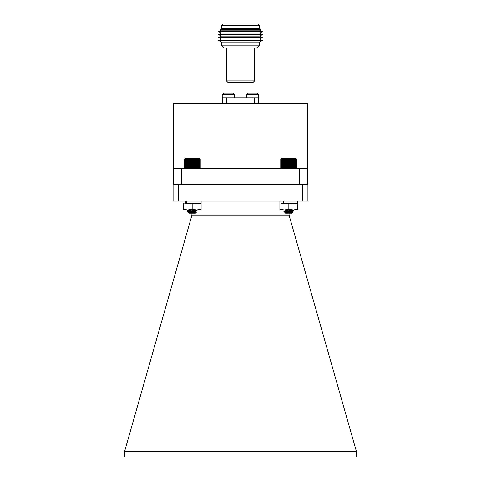 <?xml version="1.0" encoding="UTF-8"?>
<svg xmlns="http://www.w3.org/2000/svg" width="481" height="481" viewBox="0 0 481 481"><rect width="100%" height="100%" fill="white"/><g stroke="black" fill="none" stroke-linecap="round" stroke-linejoin="round"><path stroke-width="0.72" d="M187.77 211.171L187.325 210.937L189.526 210.636M188.155 210.943L187.271 210.678L188.726 210.437M191.949 211.49L191.27 211.49L191.949 211.616M188.72 212.945L188.209 212.368M190.284 211.76L191.949 211.586M282.058 201.1L282.058 203.247L297.769 203.247L283.411 203.247L283.411 201.1M289.051 210.816L293.723 210.317L291.877 209.95M291.847 210.317L293.729 209.95M292.604 212.079L289.261 211.628M289.051 211.652L292.316 211.105L293.29 211.929M289.538 211.874L292.316 211.387M199.843 159.025L200.246 159.427L199.843 159.025L200.228 159.427L199.783 159.025L200.12 159.427L199.639 159.025L199.928 159.427L199.417 159.025L199.645 159.427L199.11 159.025L199.284 159.427L198.731 159.025L198.845 159.427L198.274 159.025L198.334 159.427L197.757 159.025L197.751 159.427L197.174 159.025L197.114 159.427L196.543 159.025L196.416 159.427L195.857 159.025L195.671 159.427L195.13 159.025L194.895 159.427L194.378 159.025L194.083 159.427L193.596 159.025L193.254 159.427L192.797 159.025L192.412 159.427L191.997 159.025L191.564 159.427L191.197 159.025L190.729 159.427L190.404 159.025L189.905 159.427L189.634 159.025L189.105 159.427L188.889 159.025L188.342 159.427L188.185 159.025L187.62 159.427L187.518 159.025L185.299 159.427L185.438 159.025L184.89 159.427L185.089 159.025L184.566 159.427L184.818 159.025L184.325 159.427L184.632 159.025L184.169 159.427L184.524 159.025L184.097 159.427L184.097 168.079L184.5 168.482L184.097 168.079L184.524 168.482L184.169 168.079L184.632 168.482L184.325 168.079L184.818 168.482L184.566 168.079L185.089 168.482L184.89 168.079L185.438 168.482L185.299 168.079L185.858 168.482L185.78 168.079L186.351 168.482L186.327 168.079L186.905 168.482L186.947 168.079L187.518 168.482L187.62 168.079L188.185 168.482L188.342 168.079L188.889 168.482L189.105 168.079L189.634 168.482L189.905 168.079L190.404 168.482L190.729 168.079L191.197 168.482L191.564 168.079L191.997 168.482L192.412 168.079L192.797 168.482L193.254 168.079L193.596 168.482L194.083 168.079L194.378 168.482L194.895 168.079L195.13 168.482L195.671 168.079L195.857 168.482L196.416 168.079L196.543 168.482L197.114 168.079L197.174 168.482L197.751 168.079L197.757 168.482L198.334 168.079L198.274 168.482L198.845 168.079L198.731 168.482L199.284 168.079L199.11 168.482L200.018 168.314M188.786 211.49L187.915 212.169L187.241 211.49L197.066 210.708L190.602 209.993M187.241 211.49L197.108 210.383L193.861 209.95M196.392 212.205L195.43 213.167L188.913 213.167L188.672 212.879L189.64 212.734L196.392 212.205L188.342 211.646M187.915 212.169L188.75 212.686L195.599 211.568L192.172 210.949M188.72 212.572L189.171 212.716M188.955 210.528L190.981 209.95M188.69 212.614L195.653 211.778L190.614 211.057M187.277 211.454L188.835 210.564L193.645 209.95M184.325 159.193L184.902 158.616L199.441 158.616L200.018 159.193M184.097 159.427L184.5 159.025L184.097 159.427M197.757 159.025L197.757 168.482M198.334 159.427L198.334 168.079M197.751 168.079L197.751 159.427M197.174 159.025L197.174 168.482M197.114 159.427L197.114 168.079M198.845 159.427L198.845 168.079M199.284 159.427L199.284 168.079M199.645 159.427L199.645 168.079M199.928 159.427L199.928 168.079M200.12 159.427L200.12 168.079M200.228 159.427L200.228 168.079M200.246 159.427L200.246 168.079M184.169 159.427L184.169 168.079M184.325 159.427L184.325 168.079M184.566 159.427L184.566 168.079M184.89 159.427L184.89 168.079M185.299 159.427L185.299 168.079M185.78 159.427L185.78 168.079M186.327 159.427L186.327 168.079M186.905 159.025L186.905 168.482M186.947 159.427L186.947 168.079M187.518 159.025L187.518 168.482M187.62 159.427L187.62 168.079M188.185 159.025L188.185 168.482M188.342 159.427L188.342 168.079M188.889 159.025L188.889 168.482M189.105 159.427L189.105 168.079M189.634 159.025L189.634 168.482M189.905 159.427L189.905 168.079M190.404 159.025L190.404 168.482M190.729 159.427L190.729 168.079M191.197 159.025L191.197 168.482M191.564 159.427L191.564 168.079M191.997 159.025L191.997 168.482M192.412 159.427L192.412 168.079M192.797 159.025L192.797 168.482M193.254 159.427L193.254 168.079M193.596 159.025L193.596 168.482M194.083 159.427L194.083 168.079M194.378 159.025L194.378 168.482M194.895 159.427L194.895 168.079M195.13 159.025L195.13 168.482M195.671 159.427L195.671 168.079M195.857 159.025L195.857 168.482M196.416 159.427L196.416 168.079M196.543 159.025L196.543 168.482M296.506 168.482L296.909 168.079L296.909 159.427L296.506 159.025L296.909 159.427L296.482 159.025L296.837 159.427L296.368 159.025L296.675 159.427L296.176 159.025L296.428 159.427L295.905 159.025L296.104 159.427L295.556 159.025L295.695 159.427L295.13 159.025L295.208 159.427L294.637 159.025L294.655 159.427L294.077 159.025L294.041 159.427L293.464 159.025L293.368 159.427L292.803 159.025L292.64 159.427L292.093 159.025L291.877 159.427L291.348 159.025L291.077 159.427L290.578 159.025L290.253 159.427L289.784 159.025L289.418 159.427L288.985 159.025L288.57 159.427L288.179 159.025L287.728 159.427L287.385 159.025L286.898 159.427L286.604 159.025L286.087 159.427L285.852 159.025L285.305 159.427L285.125 159.025L284.566 159.427L284.445 159.025L282.143 159.427L282.263 159.025L281.71 159.427L281.884 159.025L281.349 159.427L281.583 159.025L281.072 159.427L281.361 159.025L280.88 159.427L281.217 159.025L280.772 159.427L281.157 159.025L280.76 159.427L280.76 168.079L281.157 168.482L280.772 168.079L281.217 168.482L280.88 168.079L281.361 168.482L281.072 168.079L281.583 168.482L281.349 168.079L281.884 168.482L281.71 168.079L282.263 168.482L282.143 168.079L282.714 168.482L282.654 168.079L283.231 168.482L283.237 168.079L283.808 168.482L283.874 168.079L284.445 168.482L284.566 168.079L285.125 168.482L285.305 168.079L285.852 168.482L286.087 168.079L286.604 168.482L286.898 168.079L287.385 168.482L287.728 168.079L288.179 168.482L288.57 168.079L288.985 168.482L289.418 168.079L289.784 168.482L290.253 168.079L290.578 168.482L291.077 168.079L291.348 168.482L291.877 168.079L292.093 168.482L292.64 168.079L292.803 168.482L293.368 168.079L293.464 168.482L294.041 168.079L294.077 168.482L294.655 168.079L294.637 168.482L295.208 168.079L295.13 168.482L295.695 168.079L295.556 168.482L296.104 168.079L295.905 168.482L296.651 168.338M285.233 211.49L284.524 212.121L283.898 211.478L293.723 210.684L287.265 209.969M283.898 211.478L293.765 210.359L290.807 209.95M293.067 212.193L292.087 213.167L285.576 213.167L285.317 212.867L286.135 212.734L293.055 212.163L284.878 211.622M284.524 212.121L285.407 212.662L292.256 211.544L288.834 210.925M285.395 212.542L285.864 212.686M285.618 210.504L287.44 209.95M285.353 212.596L292.316 211.754L287.289 211.033M285.353 210.642L290.109 209.95M281.012 159.169L281.559 158.616L296.104 158.616L296.651 159.169M281.157 159.025L280.76 159.427M294.077 159.025L294.077 168.482M294.655 159.427L294.655 168.079M294.041 168.079L294.041 159.427M293.464 159.025L293.464 168.482M293.368 159.427L293.368 168.079M295.208 159.427L295.208 168.079M295.695 159.427L295.695 168.079M296.104 159.427L296.104 168.079M296.428 159.427L296.428 168.079M296.675 159.427L296.675 168.079M296.837 159.427L296.837 168.079M280.772 159.427L280.772 168.079M280.88 159.427L280.88 168.079M281.072 159.427L281.072 168.079M281.349 159.427L281.349 168.079M281.71 159.427L281.71 168.079M282.143 159.427L282.143 168.079M282.654 159.427L282.654 168.079M283.231 159.025L283.231 168.482M283.237 159.427L283.237 168.079M283.808 159.025L283.808 168.482M283.874 159.427L283.874 168.079M284.445 159.025L284.445 168.482M284.566 159.427L284.566 168.079M285.125 159.025L285.125 168.482M285.305 159.427L285.305 168.079M285.852 159.025L285.852 168.482M286.087 159.427L286.087 168.079M286.604 159.025L286.604 168.482M286.898 159.427L286.898 168.079M287.385 159.025L287.385 168.482M287.728 159.427L287.728 168.079M288.179 159.025L288.179 168.482M288.57 159.427L288.57 168.079M288.985 159.025L288.985 168.482M289.418 159.427L289.418 168.079M289.784 159.025L289.784 168.482M290.253 159.427L290.253 168.079M290.578 159.025L290.578 168.482M291.077 159.427L291.077 168.079M291.348 159.025L291.348 168.482M291.877 159.427L291.877 168.079M292.093 159.025L292.093 168.482M292.64 159.427L292.64 168.079M292.803 159.025L292.803 168.482M185.395 201.1L185.395 203.247L201.112 203.247L186.748 203.247L186.748 201.1M307.527 168.482L307.527 103.427L173.479 103.427L173.479 168.482L307.527 168.482L307.527 184.211M173.479 168.482L173.479 184.211M181.734 168.482L181.734 184.211M299.272 168.482L299.272 184.211M222.228 97.793L234.331 97.793L234.331 94.42L222.228 94.42L222.228 97.793L222.228 94.42L223.635 93.013L232.924 93.013L234.331 94.42M246.549 94.42L246.549 97.793L258.652 97.793L258.652 94.42L257.239 93.013L247.955 93.013L246.549 94.42L258.652 94.42L257.239 93.013L256.535 93.013M224.338 93.013L223.635 93.013M254.575 80.91L253.168 82.317L227.838 82.317L226.431 80.91L254.575 80.91L254.575 47.974M221.5 45.16L224.32 47.974L256.686 47.974L259.5 45.16L221.5 45.16L221.5 42.063L218.687 40.572L262.319 40.572L259.5 42.063L221.5 42.063M262.319 40.572L259.758 39.087L221.248 39.087L218.687 40.572M259.758 39.087L262.319 37.596L218.687 37.596L221.248 39.087M262.319 37.596L259.758 36.111L221.248 36.111L218.687 37.596M259.758 36.111L262.319 34.62L218.687 34.62L221.248 36.111M262.319 34.62L259.758 33.129L221.248 33.129L218.687 34.62M259.758 33.129L262.319 31.644L218.687 31.644L221.248 33.129M262.319 31.644L259.758 30.153L221.248 30.153L218.687 31.644M259.758 30.153L261.003 29.425L220.003 29.425L221.248 30.153M261.003 29.425L259.5 28.553L221.5 28.553L220.003 29.425M259.5 28.553L259.5 25.457L221.5 25.457L221.5 28.553M259.5 25.457L258.093 24.05L222.913 24.05L221.5 25.457M258.375 103.427L258.375 97.793M226.804 103.427L226.804 97.793L254.196 97.793L254.196 103.427M222.631 97.793L222.631 103.427M173.088 184.211L307.912 184.211L307.912 201.1L173.088 201.1L173.088 184.211M289.093 215.254L191.907 215.254L124.621 451.346L356.379 451.346L289.051 215.121L289.051 213.167M356.379 451.346L356.565 456.95L124.435 456.95L124.621 451.346M191.907 215.254L191.949 213.167M191.949 211.844L191.949 210.925M289.051 210.949L289.051 211.85M178.716 184.211L178.716 201.1M302.284 184.211L302.284 201.1M279.894 209.95L279.894 209.151L284.361 209.95L288.834 209.151L293.302 209.95L297.769 209.151L297.769 209.95L279.894 209.95M279.894 201.1L279.894 209.151M279.894 204.046L284.361 203.247L288.834 204.046L288.834 209.151M288.834 204.046L293.302 203.247L297.769 204.046L297.769 209.151M297.769 204.046L297.769 201.1M283.898 209.95L284.367 209.95M183.237 209.95L183.237 209.151L187.704 209.95L192.172 209.151L196.639 209.95L201.112 209.151L201.112 209.95L183.237 209.95M183.237 203.247L183.237 209.151M183.237 204.046L187.704 203.247L192.172 204.046L192.172 209.151M192.172 204.046L196.639 203.247L201.112 204.046L201.112 209.151M201.112 204.046L201.112 201.1M187.241 209.95L187.704 209.95M187.632 211.249L187.277 211.039M187.271 210.678L188.209 210.131M292.256 211.171L293.723 210.317M195.599 211.568L197.066 210.708M188.75 210.45L187.891 209.95M197.072 210.341L196.398 209.95M196.38 212.175L195.605 211.718M292.256 211.544L293.723 210.684M285.407 210.425L284.59 209.95M283.934 211.436L285.395 210.582M293.729 210.317L293.097 209.95M293.055 212.163L292.268 211.7M226.431 80.91L226.431 47.974M259.5 45.16L259.5 42.063M248.948 93.013L248.948 82.317M232.058 93.013L232.058 82.317"/></g></svg>
